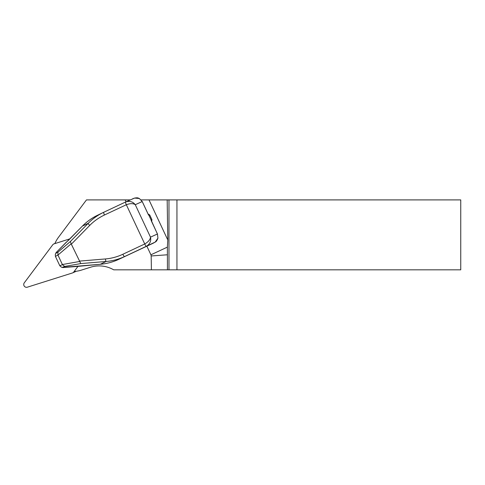 <?xml version="1.0" encoding="UTF-8"?>
<svg xmlns="http://www.w3.org/2000/svg" width="485" height="485" viewBox="0 0 485 485"><rect width="100%" height="100%" fill="white"/><g stroke="black" fill="none" stroke-linecap="round" stroke-linejoin="round"><path stroke-width="0.73" d="M130.18 199.905L125.16 199.905L126.045 201.79M146.852 246.156L150.908 254.801A2.795 2.734 -114.2 0 1 151.174 255.965L151.405 269.83L167.428 269.83L167.38 247.12L150.908 254.801M141.159 199.905L148.998 199.905L167.774 239.942L167.38 247.12M148.095 214.006L149.707 214.94L151.932 219.693L151.617 221.524M167.428 269.83L168.974 269.83L168.974 199.905L167.173 199.905L167.774 239.942M74.175 271.442A29.718 29.058 -114.2 0 0 81.237 270.163L90.543 267.229A29.718 29.058 65.8 0 1 113.702 269.83L151.405 269.83M176.946 269.83L460.75 269.83L460.75 199.905L176.946 199.905L176.946 269.83L168.974 269.83M148.998 199.905L167.173 199.905M168.974 199.905L176.946 199.905M125.16 199.905L86.469 199.905L58.461 237.329A29.718 29.058 -114.2 0 0 54.896 243.591M153.393 243.112A0.697 0.43 -115 0 0 153.399 243.112L146.458 246.271A2.795 0.582 -115.2 0 1 144.736 243.979C148.325 241.888 150.247 239.608 150.489 237.147C151.308 240.918 149.962 243.955 146.458 246.271L124.578 256.553C118.661 259.311 112.514 260.954 106.124 261.476L80.783 263.579L71.149 243.803L57.951 255.086L55.399 256.347L59.807 265.744L61.262 267.053L63.371 267.587M80.558 265.913L100.316 264.27L106.124 261.476A2.795 0.552 -94.7 0 1 105.439 258.948C111.465 258.432 117.267 256.868 122.857 254.261L144.736 243.979L126.33 204.731L104.451 215.013C98.879 217.644 93.969 221.118 89.719 225.428L71.362 244.161M55.872 252.94L56.248 252.449L55.999 253.206L57.982 252.103L70.416 241.475L71.149 243.803M70.416 241.475L88.222 223.3A2.795 0.546 44.4 0 0 89.719 225.428M59.807 265.744L62.444 264.664L57.951 255.086M62.444 264.664L64.705 266.435L62.607 267.29M57.982 252.103L57.891 254.964M55.999 253.206L55.332 254.34L55.399 256.347M62.074 267.393L80.522 265.913M68.531 240.263L82.426 226.077L88.222 223.3C92.586 218.838 97.618 215.225 103.329 212.46L97.679 215.182C91.914 217.977 86.827 221.615 82.414 226.095L56.242 252.467L55.338 254.322M149.707 214.94L148.925 215.291L148.483 214.916L142.208 201.548L139.353 198.517L134.594 198.074L132.617 198.795M122.857 254.261A2.795 0.582 -115.2 0 0 124.578 256.553L118.928 259.275C113.029 262.039 106.833 263.707 100.34 264.276L100.316 264.27C106.755 263.725 112.956 262.058 118.928 259.275L153.399 243.112L155.224 242.057L157.928 238.129L157.425 233.988L148.925 215.291M142.208 201.548L135.273 204.706C132.896 201.651 129.695 200.735 125.676 201.954L125.676 201.96A2.795 0.582 64.8 0 0 125.67 201.96A2.795 0.582 64.8 0 0 126.33 204.731C130.235 203.3 133.211 203.294 135.273 204.706L150.489 237.147L157.425 233.988M103.796 212.242L125.67 201.96L103.796 212.236A2.795 0.582 64.8 0 0 104.451 215.013M151.259 220.76L157.455 233.976L157.928 238.129M139.353 198.517L139.383 198.51C137.989 198.086 138.237 197.456 134.557 198.086A0.697 0.424 74.8 0 1 134.594 198.074M134.527 198.098A0.697 0.424 74.8 0 1 134.557 198.086L125.742 201.924M77.479 266.392A0.697 0.503 -101.4 0 1 77.285 266.435L62.71 267.568M56.248 252.449L66.045 242.464A0.697 0.503 -129.2 0 1 66.19 242.348M69.901 238.856L54.078 243.846A2.795 2.734 -114.2 0 0 52.738 244.798L24.286 282.816A2.795 2.734 -114.2 0 0 27.336 287.187L72.398 272.976A2.795 2.734 -114.2 0 0 72.689 272.867L75.824 271.461A2.795 2.734 -114.2 0 0 76.187 271.26M72.689 272.867A2.795 2.734 -114.2 0 0 73.744 272.024L78.03 266.295M167.21 254.795L151.174 255.965M79.316 261.118L105.439 258.948M62.383 264.537L79.449 261.506M80.783 263.579L64.705 266.435M125.67 201.96L125.676 201.96A2.795 0.582 64.9 0 0 126.33 204.731M146.458 246.271A2.795 0.582 -115.2 0 1 144.736 243.979M118.928 259.275L155.188 242.088C156.146 241.766 157.067 240.445 157.952 238.111M77.315 266.435L77.303 266.441A0.697 0.697 0 0 0 77.382 266.429L100.34 264.276M151.932 219.693L151.15 220.044M75.199 271.37L73.744 272.024M54.95 243.458L54.078 243.846M61.28 267.065L62.062 267.387M148.44 214.746L142.238 201.53L139.383 198.51M82.426 226.077C86.888 221.566 91.968 217.929 97.673 215.182M68.512 240.275L66.105 242.397A0.697 0.697 0 0 0 66.051 242.451M54.963 243.434L53.786 243.955"/></g></svg>

